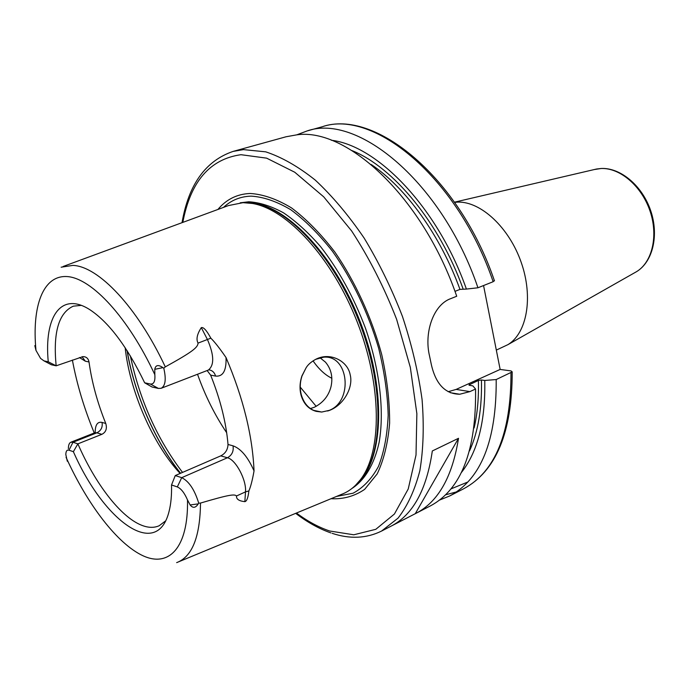 <?xml version="1.0" encoding="UTF-8"?>
<svg xmlns="http://www.w3.org/2000/svg" width="689" height="689" viewBox="0 0 689 689"><rect width="100%" height="100%" fill="white"/><g stroke="black" fill="none" stroke-linecap="round" stroke-linejoin="round"><path stroke-width="1.03" d="M34.803 345.62L35.983 350.391L40.582 358.409L43.967 360.872L48.256 361.803C43.932 316.811 60.968 290.629 90.44 310.084C109.37 322.891 127.439 347.127 144.656 382.791L150.348 384.031C153.836 384.41 155.335 381.301 154.836 374.687L154.775 369.313C155.559 365.006 158.289 364.447 162.966 367.65L163.784 368.227C166.316 379.2 165.446 385.883 161.183 388.277L208.302 370.096C214.434 365.248 214.158 355.093 207.484 339.625L201.3 327.611C203.522 326.948 206.7 330.47 210.843 338.178C214.641 341.899 219.705 348.35 226.026 357.539C243.208 397.88 252.544 435.672 254.043 470.923C252.407 480.147 250.684 486.813 248.875 490.93C248.135 497.682 246.791 501.265 244.853 501.652C238.997 501.032 236.215 499.146 236.508 495.985C234.622 493.884 228.843 494.711 200.499 503.065L198.708 503.134L198.251 503.883C195.581 508.034 192.868 508.387 190.121 504.942L187.503 499.938C184.471 492.902 181.069 488.561 177.314 486.925L171.535 484.961C171.768 495.193 170.958 503.952 169.098 511.255C157.058 560.691 103.565 520.841 73.379 451.683L69.003 450.201C66.945 449.641 65.886 451.114 65.825 454.611L67.307 461.234M68.375 448.677C68.392 445.111 69.219 442.967 70.855 442.235L72.982 442.26L77.883 443.854L73.379 451.683M163.784 368.227L165.291 366.884C192.662 351.734 197.777 347.523 198.062 343.105L210.843 338.178M171.535 484.961L175.256 475.565L181.707 477.666C188.941 481.241 194.608 489.724 198.708 503.134M175.256 475.565L220.756 455.868C225.346 453.534 227.766 449.736 228.016 444.474C226.156 422.538 220.359 399.431 210.636 375.135L207.122 370.553M48.256 361.803L56.162 365.816L82.973 356.626C86.297 356.652 88.313 358.426 89.019 361.958C91.758 381.982 97.338 402.488 105.761 423.477C107.26 428.618 105.96 432.236 101.86 434.328L77.883 443.854C95.048 483.42 120.368 516.759 141.4 525.156C148.032 527.843 153.957 528.041 159.159 525.75L165.567 520.927M161.183 388.277L158.436 388.432L152.062 387.02L144.656 382.791M81.285 305.373L73.301 306.174C58.643 312.823 52.932 332.701 56.162 365.816L51.348 364.757L48.643 363.327M180.13 473.455C152.915 444.388 129.782 391.188 125.165 347.721M94.264 432.985C84.179 408.56 76.884 384.247 72.379 360.054M63.13 266.471L228.472 205.572L243.019 202.669L252.424 203.47C287.218 209.241 332.236 257.901 357.135 321.763C382.154 385.573 382.094 451.863 360.433 479.708C355.016 486.804 348.677 491.705 341.417 494.409L178.623 561.819M310.394 408.551L314.193 407.32C323.055 402.841 328.67 395.917 331.039 386.546C333.063 377.055 331.194 368.916 325.441 362.121L319.989 357.746M306.088 367.814C307.88 364.731 311.066 361.914 315.657 359.357L323.649 357.195C348.78 354.62 353.457 401.274 329.187 410.386L321.72 412.048L316.234 411.367C308.741 409.266 303.711 403.943 301.145 395.417C299.448 389.182 299.706 382.688 301.911 375.944L306.088 367.814L301.989 376.022C299.922 382.421 299.715 388.742 301.36 394.978C303.97 403.582 308.93 409.042 316.234 411.367M315.657 359.357C330.117 351.648 347.695 361.002 350.167 374.687C353.741 388.002 342.648 406.76 327.576 411.006M201.3 327.611C197.071 334.165 195.986 339.332 198.062 343.105M331.013 498.715C343.355 499.344 354.551 496.226 364.619 489.388L377.193 473.894C383.79 460.114 387.933 443.216 389.621 423.192C389.733 401.73 387.089 378.812 381.697 354.447C371.724 317.629 355.248 281.68 334.914 252.14C320.85 233.838 306.39 219.102 291.542 207.923C276.875 199.069 263.069 194.255 250.124 193.48C237.094 194.022 226.354 199.345 217.905 209.465M332.167 533.338C349.986 539.229 366.445 538.471 381.534 531.081L398.027 518.154C407.526 505.959 414.795 490.155 419.851 470.742C423.399 449.469 424.14 425.707 422.064 399.465C418.292 372.275 411.738 344.569 402.419 316.363C391.645 288.519 378.872 262.406 364.119 238.041C348.556 215.269 332.27 195.943 315.243 180.079C298.208 166.514 281.706 157.109 265.73 151.838L243.501 149.616L233.08 151.416L286.03 136.775L296.813 134.837C347.092 127.37 423.141 197.941 456.721 296.253L450.899 298.57C433.14 304.753 423.942 332.985 429.548 356.032L431.357 364.67C435.844 384.178 445.301 394.039 459.718 394.246L469.881 391.619L475.548 389.018L472.869 385.9L469.028 385.168M381.534 531.081L391.051 526.172C412.866 514.95 426.629 489.888 432.322 450.968L458.512 438.299C452.346 476.9 438.152 501.919 415.923 513.357L430.375 505.915C461.346 489.371 476.409 450.408 475.548 389.018M415.923 513.357L391.697 525.836M461.311 472.62C477.727 451.898 485.547 421.177 484.763 380.466L481.43 379.975L478.381 380.466L469.011 384.893M454.964 291.369L459.968 289.389L466.401 289.07C438.058 208.311 377.908 145.732 331.349 140.255M257.824 203.789L257.393 203.755M484.763 380.466L496.201 379.544C496.597 440.383 481.111 479.182 449.736 495.942L439.573 500.059M466.401 289.07L477.951 287.778L493.152 281.715L494.34 280.501M296.761 134.846L307.018 130.97C357.694 112.884 442.321 182.749 477.951 287.778M496.201 379.544L512.203 371.879C512.211 432.365 496.02 471.336 463.628 488.794C495.279 471.879 511.066 433.2 510.988 372.749M483.557 285.539L500.145 369.433L511.049 370.923L512.203 371.879M500.145 369.433L456.152 389.406L469.881 391.619M448.194 391.722L456.152 389.406M496.33 350.098L507.991 344.612C526.973 333.097 533.458 297.243 521.229 262.449C509.171 227.611 480.965 201.498 458.021 202.101L454.602 202.325M458.512 438.299L415.26 513.701M331.848 378.27C325.148 375.023 318.878 369.218 313.039 360.847M66.058 457.324C87.46 504.598 117.449 544.121 143.338 555.92C169.089 567.59 188.441 547.574 187.503 499.938M154.836 374.687C128.232 317.44 91.715 278.322 67.393 276.582C42.942 274.773 31.772 306.252 35.983 350.391M69.003 450.201L72.982 442.26L96.848 432.821L95.315 432.666M176.651 562.637C192.136 556.824 200.086 536.964 200.499 503.065M165.291 366.884C137.214 306.838 98.286 266.247 72.87 265.394L61.132 267.203M177.314 486.925L181.707 477.666L227.422 457.763L220.756 455.868M190.121 504.942L198.251 503.883M236.508 495.985L245.491 491.877C246.662 480.095 235.707 459.511 227.422 457.763C231.986 455.196 233.847 451.217 233.011 445.817L228.016 444.474M254.043 470.923C247.919 457.022 240.909 448.66 233.011 445.817M248.875 490.93L245.491 491.877L244.853 501.652M210.636 375.135L215.588 376.082C223.038 376.788 226.517 370.613 226.026 357.539M215.588 376.082C214.512 372.43 212.281 370.346 208.87 369.829M150.348 384.031L158.436 388.432M154.775 369.313L162.966 367.65M105.761 423.477L102.024 422.409C97.459 421.479 95.177 424.898 95.177 432.675M79.45 357.531L85.324 361.2L89.019 361.958M102.024 422.409C102.833 427.154 101.111 430.625 96.848 432.821L101.86 434.328M226.681 432.735C214.822 415.105 205.098 395.615 197.528 374.256M182.542 472.413C157.152 439.014 139.755 400.188 130.35 355.912M180.484 473.3C155.059 441.58 134.226 393.531 127.026 350.572M355.662 485.185L362.104 478.149C383.695 450.408 383.799 384.488 358.926 321.065C334.182 257.591 289.389 209.232 254.697 203.488L245.327 202.687M243.725 202.661L246.257 202.549C282.283 201.042 333.855 252.389 360.709 323.193C387.795 393.919 382.946 464.911 354.594 486.201M351.907 488.492C364.765 480.207 374.316 464.429 379.174 442.157C384.479 411.083 379.751 369.528 365.506 328.291C353.681 297.054 338.669 269.795 320.463 246.498C308.276 232.494 295.96 221.272 283.515 212.823C271.251 206.114 259.675 202.437 248.772 201.782L240.194 202.807M223.486 207.406C231.151 200.249 240.349 196.486 251.097 196.132C263.517 196.882 276.745 201.421 290.784 209.732C304.994 220.213 318.886 234.053 332.451 251.252C352.131 279.054 368.365 313.073 378.683 348.341C384.41 371.784 387.58 394.065 388.183 415.174C387.304 435.052 384.057 452.148 378.45 466.462C371.655 478.872 363.206 487.786 353.104 493.203L336.508 496.442M296.459 513.029C307.544 521.28 318.619 527.274 329.669 530.995L353.767 534.793L375.798 529.316L394.409 514.028L408.224 489.001L416.018 454.998L416.862 413.65L410.325 367.375L396.606 319.265C384.152 287.322 369.175 257.893 351.657 230.979L323.727 196.847L294.754 172.233L266.634 158.151L240.978 154.698C209.861 159.073 190.474 181.638 182.818 222.392M469.665 384.428L469.7 385.401M474.11 427.947C477.425 413.77 478.846 397.941 478.381 380.466M459.968 289.389C440.366 235.233 405.657 187.477 371.052 164.395M481.43 379.975C482.102 408.284 478.14 431.925 469.545 450.873M352.148 150.65C393.298 167.186 439.349 222.547 463.068 288.846M445.585 494.797L456.437 491.929M493.152 281.715C457.927 177.633 373.249 108.638 322.082 126.802C374.773 108.44 459.434 177.486 494.469 280.879M467.848 481.999L450.907 488.923M634.69 272.715L636.61 271.621C652.328 262.113 658.538 235.595 649.925 210.739C641.45 185.849 619.816 167.599 601.041 168.512L594.34 169.537M316.182 406.346L300.258 387.123M85.324 361.2L82.06 356.73M43.967 360.872L51.348 364.757M94.66 432.83L70.855 442.235M321.72 412.048L313.443 410.325M180.604 473.248C155.077 441.425 134.407 393.763 127.172 350.804M301.36 394.978L301.145 395.417M244.922 202.678L252.424 203.47M355.464 485.375L360.433 479.708M233.08 151.416C205.598 160.804 188.579 184.557 182.025 222.685M295.684 513.348C307.354 522.279 319.102 528.808 330.927 532.924M449.736 495.942L463.628 488.794M307.018 130.97L322.082 126.802M450.236 392.687L459.718 394.246M507.991 344.612L636.61 271.621C652.914 261.717 659.14 235.113 650.623 210.472C642.226 185.78 620.625 167.539 601.23 168.478L596.493 169.029L454.499 202.178"/></g></svg>
